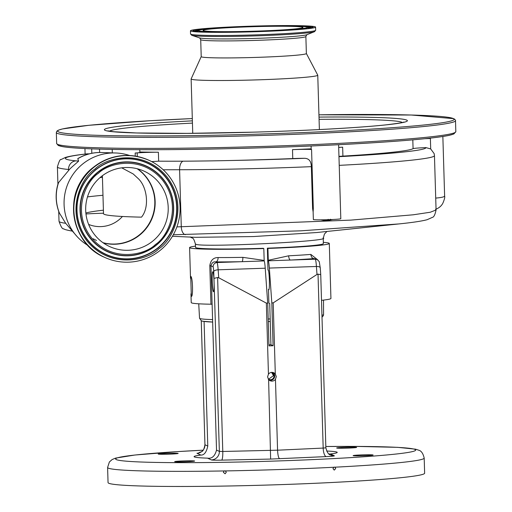 <?xml version="1.0" encoding="UTF-8"?>
<svg xmlns="http://www.w3.org/2000/svg" width="512" height="512" viewBox="0 0 512 512"><rect width="100%" height="100%" fill="white"/><g stroke="black" fill="none" stroke-linecap="round" stroke-linejoin="round"><path stroke-width="0.77" d="M58.72 211.366L59.014 221.242A188.653 8.557 -1.7 0 0 65.677 223.29L59.29 212.87A44.064 44.064 0 0 1 58.304 182.938L69.37 169.555A41.312 1.875 178.3 0 1 68.506 169.485A188.653 8.557 178.3 0 1 58.202 167.68A188.653 8.557 178.3 0 1 57.402 166.925L57.914 184.198M88.051 245.536A49.875 49.619 -65.2 0 1 129.638 155.514M100.211 152.486L100.122 152.474A44.064 44.064 0 0 0 77.818 158.592A21.331 0.966 -1.7 0 0 77.786 158.726A44.058 43.834 -65.2 0 1 100.211 152.486L104.429 152.608M77.786 158.726L78.624 161.05C79.226 160.787 70.368 168.134 69.37 169.555M59.482 213.197A44.058 43.834 -65.2 0 1 58.573 182.598M65.677 223.29L77.075 236.538M323.027 237.952C334.413 241.133 202.637 247.674 195.936 244.294L195.386 243.93C193.114 236.288 192.819 239.014 190.195 236.902M195.552 237.318L253.498 236.557L316.608 232.544L398.714 223.949M213.082 266.778L210.957 265.798L216.531 450.099L219.366 451.405L213.747 271.526A8.064 0.73 -91.9 0 0 213.082 266.778C213.267 264.275 214.611 262.854 217.101 262.528A12.198 1.107 88.1 0 1 218.15 269.805L218.72 277.773L266.342 303.104L267.712 303.059L268.979 345.882L273.094 345.741L270.938 344.742L269.715 303.494L268.87 303.104L268.499 289.363A9.984 0.902 -91.9 0 0 268.749 289.824A9.984 0.902 -91.9 0 0 268.794 289.837A9.984 0.902 -91.9 0 0 269.363 280.051A9.984 0.902 -91.9 0 0 268.16 269.888A9.984 0.902 -91.9 0 0 268.115 269.882A9.984 0.902 -91.9 0 0 267.968 270.029L267.373 248.166A63.898 2.899 178.3 0 0 323.315 243.629L323.296 238.227M267.712 303.059L265.229 268.211A12.198 1.107 -91.9 0 0 264.186 260.934L263.814 248.557L263.264 248.307A63.898 2.899 178.3 0 1 195.846 247.674A63.898 2.899 178.3 0 1 195.578 247.424L195.386 243.93M176.896 226.899L350.797 220.115L413.235 214.797L430.266 212.237L436.07 209.971C435.072 214.701 433.85 217.158 432.403 217.357L427.142 219.706C421.786 221.139 412.352 222.554 398.835 223.936L300.877 230.829L173.312 234.758M89.261 153.856A13.773 0.627 178.3 0 1 87.674 153.824L87.194 153.837C77.05 154.931 69.805 156.128 65.453 157.427L61.018 159.571C60.237 158.88 59.027 161.338 57.402 166.925M212.858 271.757A9.984 0.902 -91.9 0 0 212.813 271.75A9.984 0.902 -91.9 0 0 212.237 281.53A9.984 0.902 -91.9 0 0 213.446 291.693A9.984 0.902 -91.9 0 0 213.491 291.706A9.984 0.902 -91.9 0 0 214.061 281.926A9.984 0.902 -91.9 0 0 212.858 271.757M263.814 248.557A69.882 3.168 178.3 0 1 189.888 247.878A69.882 3.168 178.3 0 1 189.594 247.597A69.882 3.168 178.3 0 1 195.507 246.138M190.733 276.41C192.678 276.307 193.306 297.478 191.328 296.346L190.733 276.41M212.102 304.294L210.95 304.218A69.882 3.168 178.3 0 1 191.52 302.874A69.882 3.168 178.3 0 1 191.226 302.598L190.963 293.805M210.95 304.218L209.811 265.715C210.63 260.269 213.389 257.549 218.086 257.555A69.882 3.168 -1.7 0 0 242.842 257.35L264.166 260.422M323.309 242.349A69.882 3.168 178.3 0 1 329.005 243.174A69.882 3.168 178.3 0 1 329.299 243.45A69.882 3.168 178.3 0 1 267.923 248.422L268.294 260.8A12.198 1.107 88.1 0 1 269.344 268.07L271.821 302.918L273.197 302.874L316.992 274.451L316.422 266.483A12.198 1.107 -91.9 0 0 315.373 259.206L317.229 259.578L319.226 261.6L320.25 267.77A4.128 1.568 -4.1 0 1 320.243 267.93M321.504 300.326A69.882 3.168 178.3 0 0 330.931 298.451L329.299 243.45M273.094 345.741L271.821 302.918M267.923 248.422L267.373 248.166M209.811 265.715L210.957 265.798C211.834 262.79 213.434 261.491 215.75 261.901L217.101 262.528L264.186 260.934M328.928 453.971L330.451 453.984L334.33 455.776A12.39 0.563 178.3 0 1 326.291 456.595L270.637 459.066L268.608 379.552A4.371 4.352 114.8 0 0 275.462 379.322L276.288 376.589L275.302 373.939A4.371 4.352 114.8 0 0 268.448 374.17L266.342 303.104M275.302 373.939L273.197 302.874M268.275 260.282L288.672 255.802A4.128 1.709 -92.9 0 0 290.509 260.045L315.373 259.206L314.022 258.579L317.229 259.578M288.672 255.802A69.882 3.168 -1.7 0 0 310.874 254.419L317.824 259.917M330.451 453.984A71.603 3.251 -1.7 0 0 337.222 452.403A71.603 3.251 -1.7 0 0 336.922 452.115A71.603 3.251 -1.7 0 0 326.63 451.021M270.938 344.742A71.603 3.251 178.3 0 1 268.954 344.813M201.267 320.774L204.947 444.742L207.782 446.054C206.451 452.269 204.134 455.27 200.845 455.066A71.603 3.251 -1.7 0 0 194.074 456.653A71.603 3.251 -1.7 0 0 194.381 456.934A71.603 3.251 -1.7 0 0 207.507 458.144C211.872 458.88 214.88 456.198 216.531 450.099M271.635 372.506L273.504 375.622L268.518 379.251M268.269 379.098A3.725 3.706 114.8 0 0 274.054 375.878A3.725 3.706 114.8 0 0 271.366 372.422M207.782 446.054L204.083 321.478M334.445 467.104L333.76 467.258L332.992 468.672L334.253 470.106L335.699 468.538L334.854 467.2A158.362 7.181 178.3 0 0 424.186 458.08L424.634 473.203A158.362 7.181 178.3 0 1 273.734 484.858A158.362 7.181 178.3 0 1 108.723 483.232A158.362 7.181 178.3 0 1 108.051 482.598L107.603 467.475A158.362 7.181 178.3 0 0 108.275 468.102A158.362 7.181 178.3 0 0 224.198 470.944L223.373 472.333L225.12 473.786L226.278 472.282L225.37 470.925L224.531 470.835M194.592 461.011A9.984 0.454 178.3 0 1 194.637 461.056A9.984 0.454 178.3 0 1 185.12 461.792A9.984 0.454 178.3 0 1 174.72 461.683A9.984 0.454 178.3 0 1 174.675 461.645A9.984 0.454 178.3 0 1 184.192 460.909A9.984 0.454 178.3 0 1 194.592 461.011M178.112 453.402A9.984 0.454 178.3 0 1 178.15 453.44A9.984 0.454 178.3 0 1 168.64 454.176A9.984 0.454 178.3 0 1 158.234 454.074A9.984 0.454 178.3 0 1 158.195 454.029A9.984 0.454 178.3 0 1 167.706 453.299A9.984 0.454 178.3 0 1 178.112 453.402M356.582 447.366A9.984 0.454 178.3 0 1 356.621 447.405A9.984 0.454 178.3 0 1 347.11 448.141A9.984 0.454 178.3 0 1 336.704 448.038A9.984 0.454 178.3 0 1 336.666 448A9.984 0.454 178.3 0 1 346.176 447.264A9.984 0.454 178.3 0 1 356.582 447.366M373.062 454.982A9.984 0.454 178.3 0 1 373.107 455.021A9.984 0.454 178.3 0 1 363.59 455.757A9.984 0.454 178.3 0 1 353.19 455.654A9.984 0.454 178.3 0 1 353.146 455.61A9.984 0.454 178.3 0 1 362.662 454.88A9.984 0.454 178.3 0 1 373.062 454.982M268.448 374.17L267.584 376.883L268.608 379.552M218.72 277.773L217.619 277.517L222.784 451.475L277.568 450.195L275.462 379.322M269.357 380.262A4.371 4.352 114.8 0 0 272.947 372.493M279.654 458.758C278.528 458.048 277.83 455.187 277.568 450.195L323.181 448.077L318.022 274.125L316.992 274.451M268.294 260.8L290.509 260.045A74.016 3.36 178.3 0 0 314.022 258.579A4.128 3.021 -94.5 0 1 310.874 254.419M214.234 278.336L217.619 277.517M218.086 257.555A4.128 2.464 90.2 0 1 215.75 261.901A74.016 3.36 178.3 0 0 241.971 261.69A4.128 0.998 88.9 0 0 242.842 257.35M318.022 274.125L320.742 274.669L325.862 447.808M93.709 167.437A53.363 53.088 -65.2 0 1 149.331 160.448A53.363 53.088 -65.2 0 1 160.198 250.349A53.363 53.088 -65.2 0 1 104.576 257.331A53.363 53.088 -65.2 0 1 93.709 167.437M152.774 241.094A41.446 41.235 -65.2 0 1 109.568 246.522A41.446 41.235 -65.2 0 1 101.126 176.691A41.446 41.235 -65.2 0 1 144.333 171.264A41.446 41.235 -65.2 0 1 152.774 241.094M121.722 167.834L133.197 173.958L137.946 178.342C147.091 186.4 149.869 207.136 141.485 217.158A154.918 7.027 178.3 0 1 104.173 214.298A154.918 7.027 178.3 0 1 103.514 213.683L102.387 175.706M88.634 224.429A30.208 30.054 114.8 0 0 122.426 216.48M85.971 213.971A24.442 1.107 178.3 0 1 98.502 213.376A24.442 1.107 178.3 0 1 103.501 213.229M435.706 198.086C441.85 197.568 444.8 196.819 444.563 195.853M425.446 138.643A13.773 0.627 -1.7 0 0 427.994 138.592A13.773 0.627 -1.7 0 0 430.387 138.515L430.694 148.928L434.15 153.619L434.458 155.654A168 7.622 178.3 0 1 339.226 165.357M338.957 156.39A16.525 0.749 178.3 0 1 342.918 156.109A156.979 7.123 -1.7 0 0 413.075 148.666A16.525 0.749 178.3 0 1 425.952 147.61L430.694 148.928M311.181 148.826A156.979 7.123 178.3 0 1 292.506 149.638A16.525 0.749 178.3 0 1 311.565 149.517A13.773 0.627 178.3 0 1 311.258 149.44A13.773 0.627 178.3 0 1 311.2 149.382L311.098 145.984M311.565 149.517L313.325 208.64L313.133 211.872L312.595 208.595L311.354 166.656A168 7.622 178.3 0 1 179.59 169.734A8.262 4.282 -90.1 0 1 183.014 161.184M338.611 144.71L340.806 218.694A13.773 0.627 -1.7 0 1 327.808 219.706A13.773 0.627 -1.7 0 1 313.363 219.578L313.133 211.872M330.554 219.226L328.352 220.416L332.742 219.501M328.275 219.341L325.856 220.544L321.651 219.834M325.242 220.557L328.614 220.416M324.243 220.486L320.736 219.846M424.826 138.707A16.525 0.749 178.3 0 1 427.994 138.592M139.84 151.994A156.979 7.123 -1.7 0 0 158.387 152.237A16.525 0.749 -1.7 0 0 137.171 152.89L135.168 153.03A13.773 0.627 -1.7 0 0 139.853 152.416L139.77 149.696M151.674 161.606L158.656 161.178A156.979 7.123 -1.7 0 0 230.4 160.512A156.979 7.123 -1.7 0 0 292.768 158.573A16.525 0.749 178.3 0 1 304.301 158.298C308.851 158.317 311.2 161.101 311.354 166.656M338.694 147.456A16.525 0.749 178.3 0 1 342.65 147.168A156.979 7.123 178.3 0 1 338.694 147.405M306.374 53.498L317.747 75.142A63.341 2.874 178.3 0 1 317.76 75.206A63.341 2.874 178.3 0 1 257.402 79.866A63.341 2.874 178.3 0 1 191.398 79.219A63.341 2.874 178.3 0 1 191.13 78.963A63.341 2.874 178.3 0 1 191.142 78.899L201.216 56.621M306.374 53.523A52.602 2.387 178.3 0 1 256.25 57.395A52.602 2.387 178.3 0 1 201.44 56.858A52.602 2.387 178.3 0 1 201.216 56.646L200.71 39.635A52.602 2.387 178.3 0 0 200.934 39.84A52.602 2.387 178.3 0 0 255.744 40.384A52.602 2.387 178.3 0 0 305.869 36.512L306.374 53.523M315.315 26.854A62.586 2.842 178.3 0 1 315.578 27.104A62.586 2.842 178.3 0 1 255.942 31.712A62.586 2.842 178.3 0 1 190.726 31.066A62.586 2.842 178.3 0 1 190.458 30.816A62.586 2.842 178.3 0 1 250.099 26.208A62.586 2.842 178.3 0 1 315.315 26.854M302.771 27.277A49.984 2.266 178.3 0 1 302.982 27.475A49.984 2.266 178.3 0 1 255.354 31.155A49.984 2.266 178.3 0 1 203.264 30.643A49.984 2.266 178.3 0 1 203.053 30.445A49.984 2.266 178.3 0 1 250.688 26.765A49.984 2.266 178.3 0 1 302.771 27.277M87.674 153.824A180.39 8.186 -1.7 0 0 66.176 159.149A180.39 8.186 -1.7 0 0 76.032 160.877A8.262 7.77 95.5 0 0 68.506 169.485L68.531 170.387M202.624 321.082A59.283 2.688 178.3 0 0 212.73 322.054L202.605 321.222L201.389 320.832L199.539 318.253A62.035 2.816 -1.7 0 0 199.802 318.496A62.035 2.816 -1.7 0 0 212.659 319.59M268.186 319.014A62.035 2.816 -1.7 0 0 270.176 318.944M321.946 315.258A62.035 2.816 -1.7 0 0 323.558 314.573L323.507 300.096M270.246 321.491A59.283 2.688 178.3 0 1 268.262 321.562L270.246 321.498M73.683 204.845A49.05 48.8 -65.2 0 1 89.338 170.95M213.747 271.526A4.128 1.568 -4.1 0 1 218.15 269.805L265.229 268.211M333.76 467.258A158.362 7.181 178.3 0 1 225.37 470.925M107.603 467.475L109.382 461.978L112.141 459.546L115.635 458.093L134.931 455.021L177.594 451.603L203.078 450.176A150.099 6.81 -1.7 0 0 116.256 459.578A150.099 6.81 -1.7 0 0 279.45 460.902A150.099 6.81 -1.7 0 0 415.046 449.472A150.099 6.81 -1.7 0 0 325.843 446.502L355.802 446.4L397.683 447.341L415.571 449.178L418.688 450.195M200.845 455.066L196.966 453.274A8.262 8.218 -65.2 0 0 204.947 444.742L201.248 320.768M270.637 459.066L221.632 460.134A12.39 0.563 178.3 0 1 211.392 459.936L207.507 458.144M269.344 268.07L316.422 266.483A4.128 1.568 -4.1 0 1 320.25 267.77L320.742 274.662M204.947 444.71L204.928 444.73C203.347 453.51 201.082 451.046 198.656 452.928L199.315 452.845M211.392 459.936A8.262 8.218 114.8 0 0 219.366 451.405L222.784 451.475A8.262 1.408 88.7 0 1 221.632 460.134M326.291 456.595A8.262 2.848 87.3 0 1 323.181 448.077L325.882 447.821C327.059 452.333 328.64 454.733 330.624 455.027A8.262 8.218 -65.2 0 0 334.33 455.776M149.043 160.314C129.216 152.083 110.675 154.413 93.414 167.302C62.829 189.901 69.222 242.835 104.288 257.197A53.363 53.088 -65.2 0 1 93.421 167.302A53.363 53.088 -65.2 0 1 149.043 160.314L149.331 160.448M94.995 169.037C82.054 176.858 63.994 211.174 87.104 241.114C111.302 270.176 148.544 259.776 158.912 248.742C171.853 240.922 189.914 206.605 166.803 176.666C142.598 147.61 105.363 158.01 94.995 169.037M87.834 240.448A50.285 50.029 -65.2 0 1 95.565 169.798A50.285 50.029 -65.2 0 1 165.952 177.274A50.285 50.029 -65.2 0 1 158.221 247.93A50.285 50.029 -65.2 0 1 87.834 240.448M95.654 169.946A50.061 49.805 -65.2 0 1 165.728 177.395A50.061 49.805 -65.2 0 1 158.035 247.731A50.061 49.805 -65.2 0 1 87.955 240.288A50.061 49.805 -65.2 0 1 95.654 169.946M156.134 245.37A47.021 46.778 114.8 0 0 163.366 179.302A47.021 46.778 114.8 0 0 97.549 172.307A47.021 46.778 114.8 0 0 90.317 238.374A47.021 46.778 114.8 0 0 156.134 245.37M156.045 245.216A46.797 46.554 114.8 0 0 163.238 179.469A46.797 46.554 114.8 0 0 97.734 172.506A46.797 46.554 114.8 0 0 90.541 238.259A46.797 46.554 114.8 0 0 156.045 245.216M98.426 173.325C107.686 163.482 140.915 154.195 162.515 180.134C183.142 206.848 167.027 237.478 155.475 244.461C146.221 254.304 112.986 263.584 91.392 237.651C70.765 210.931 86.88 180.307 98.426 173.325M103.302 242.918A41.446 41.235 114.8 0 0 137.53 168.819M102.97 242.688A41.35 41.139 114.8 0 0 137.139 168.723M102.438 177.382A177.638 8.058 -1.7 0 0 100.032 177.606M103.411 210.176A163.866 7.43 -1.7 0 0 85.869 213.011M87.501 196.89A177.638 8.058 178.3 0 1 102.97 195.258M338.97 156.685A159.738 7.245 -1.7 0 0 425.952 147.61M312.595 208.595A16.525 0.749 178.3 0 1 313.325 208.64M91.814 153.28L91.686 148.851M158.656 161.178L158.387 152.237M292.768 158.573L292.506 149.638M342.918 156.109L342.65 147.168M413.075 148.666L412.813 139.846M230.4 160.512A159.738 7.245 -1.7 0 0 304.301 158.298M454.387 132.8A198.291 8.992 178.3 0 1 268.602 147.578A198.291 8.992 178.3 0 1 58.918 145.632M135.264 156.115L135.168 153.03M455.827 131.661A199.667 9.056 178.3 0 1 265.568 146.362A199.667 9.056 178.3 0 1 57.504 144.307A199.667 9.056 178.3 0 1 56.659 143.507L56.333 132.506A199.667 9.056 178.3 0 0 57.178 133.306A199.667 9.056 178.3 0 0 265.242 135.36A199.667 9.056 178.3 0 0 455.501 120.659L455.827 131.661L453.843 133.978L449.677 135.232C443.955 136.512 434.131 137.824 420.198 139.168C403.494 140.768 382.438 142.291 357.043 143.725C294.643 147.29 211.469 149.69 150.272 149.709C125.357 149.722 104.928 149.402 88.986 148.749C76.781 148.237 68.064 147.546 62.842 146.682L58.298 145.51L56.659 143.507M455.501 120.659C455.814 120.454 455.27 119.789 453.862 118.662L411.392 115.021L318.938 114.81A198.291 8.992 178.3 0 1 453.242 118.534A198.291 8.992 178.3 0 1 274.106 133.632A198.291 8.992 178.3 0 1 58.509 131.885A198.291 8.992 178.3 0 1 192.307 118.566L150.182 120.723L88.781 125.312L62.438 128.947L58.285 130.202L56.896 131.117L56.333 132.506M319.008 117.088A151.571 6.874 178.3 0 1 406.739 120.109A151.571 6.874 178.3 0 1 269.811 131.648A151.571 6.874 178.3 0 1 105.011 130.31A151.571 6.874 178.3 0 1 192.378 120.845M319.072 119.347A146.701 6.656 178.3 0 1 401.952 122.285A146.701 6.656 178.3 0 1 402.336 122.509M109.51 131.2A146.701 6.656 178.3 0 1 192.442 123.104M305.869 36.512L306.854 34.714A54.048 2.451 178.3 0 1 253.299 38.458A54.048 2.451 178.3 0 1 199.629 37.901L200.71 39.635M314.566 31.648A61.862 2.803 178.3 0 1 314.515 31.667A61.862 2.803 178.3 0 1 253.229 35.949A61.862 2.803 178.3 0 1 191.789 35.309L199.629 37.901M315.578 27.104L315.674 30.253A62.586 2.842 178.3 0 1 256.032 34.861A62.586 2.842 178.3 0 1 190.816 34.214A62.586 2.842 178.3 0 1 190.554 33.965L190.458 30.816M312.845 26.938A60.109 2.726 178.3 0 1 258.547 31.514A60.109 2.726 178.3 0 1 193.197 30.982A60.109 2.726 178.3 0 1 247.494 26.406A60.109 2.726 178.3 0 1 312.845 26.938M306.976 26.95A59.091 2.682 178.3 0 1 311.853 27.648A59.091 2.682 178.3 0 1 311.962 27.706M194.106 31.206A59.091 2.682 178.3 0 1 199.04 30.15M195.123 31.386A58.88 2.669 178.3 0 1 197.664 30.88M308.39 27.59A58.88 2.669 178.3 0 1 310.957 27.949M198.298 31.699A55.616 2.522 178.3 0 1 197.683 31.507A55.616 2.522 178.3 0 1 197.453 31.238L197.306 31.622M308.787 28.314L308.621 27.942A55.616 2.522 178.3 0 1 307.808 28.448M307.366 27.123A54.598 2.477 178.3 0 1 258.042 31.277A54.598 2.477 178.3 0 1 198.675 30.797A54.598 2.477 178.3 0 1 248 26.643A54.598 2.477 178.3 0 1 307.366 27.123M163.2 169.766L179.59 169.734L181.286 226.848A8.262 4.288 89.2 0 0 185.504 234.656M76.032 160.877A33.05 1.498 -1.7 0 0 78.624 161.05M137.28 156.48L137.171 152.89M323.296 238.208L324.422 234.061L326.938 231.462M199.539 318.253L198.733 303.802M323.558 314.573L323.322 315.725L322.003 317.184M195.661 237.325L172.429 236.282M85.114 154.074L84.954 148.563M189.594 247.597L190.509 278.394M424.186 458.08C423.091 453.434 421.28 450.81 418.752 450.221M96.499 240.48L93.216 238.778M442.854 136.486L444.621 196.032C445.03 197.101 444.442 199.488 442.861 203.2C441.414 205.997 438.976 208.051 435.546 209.357M403.898 122.074L403.904 122.074C402.445 122.061 408.838 122.048 386.707 124.774C360.506 127.674 307.046 130.637 253.03 132.166L187.014 133.37L136.403 132.96L113.555 131.718L107.923 130.861M191.13 78.963L192.742 133.325M317.76 75.206L319.379 129.568M306.848 34.72L314.515 31.667L315.674 30.253M190.554 33.965L191.789 35.309M312.096 27.936L312.378 27.558L311.872 27.731C311.302 28.192 304.666 28.909 291.968 29.882C272.877 31.13 251.994 31.891 229.306 32.166C213.293 32.326 202.144 32.096 195.866 31.482L193.683 31.078L193.99 31.443M308.621 27.942L307.859 27.219C307.603 27.13 307.219 26.304 290.829 26.048C272.762 25.766 241.92 26.579 221.414 27.872C204.672 29.184 197.165 29.958 198.906 30.189L197.453 31.238M434.458 155.654L436.07 209.971M99.533 149.114L99.635 152.48M112.211 149.408L112.314 152.877M72.333 231.117C66.861 230.144 63.994 229.37 63.718 228.781C62.47 229.306 60.896 226.797 59.014 221.242M104.051 152.589L115.667 152.992"/></g></svg>
